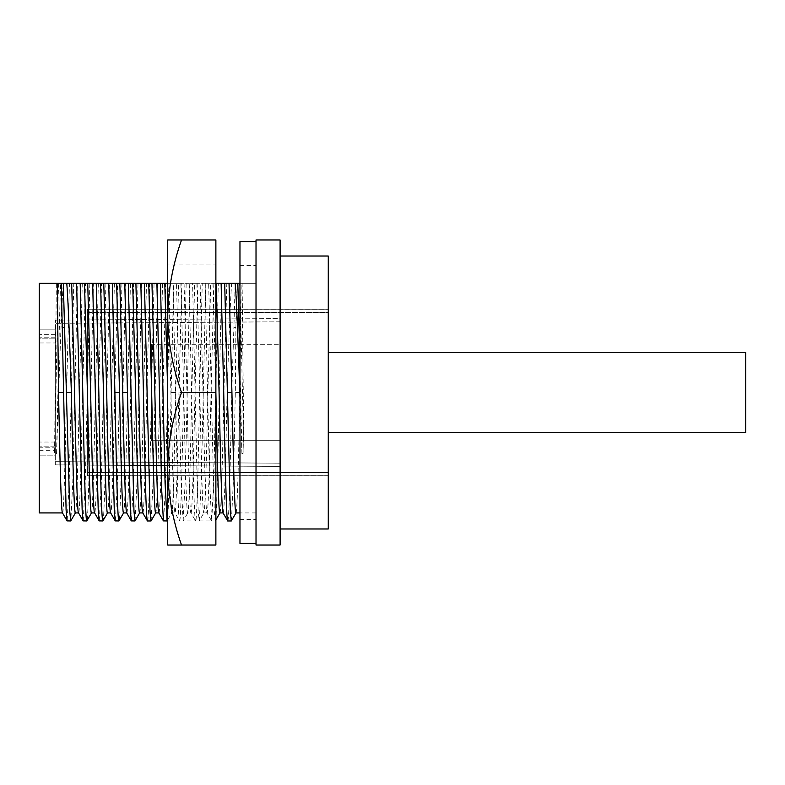 <?xml version="1.0" encoding="UTF-8"?>
<svg xmlns="http://www.w3.org/2000/svg" width="785" height="785" viewBox="0 0 785 785"><rect width="100%" height="100%" fill="white"/><g stroke="black" fill="none" stroke-linecap="round" stroke-linejoin="round"><path stroke-width="0.59" stroke-dasharray="3.92 2.94" d="M745.75 352.357L745.75 432.643M328.277 256.018L328.277 528.982M87.42 392.5L87.42 309.889L87.42 392.5M280.098 239.965L280.098 545.035M256.018 545.035L256.018 239.965M235.991 512.929L235.942 512.929C237.286 514.577 238.62 456.85 239.965 392.5L239.965 241.564M239.965 543.436L239.965 392.5L241.191 283.316L256.018 283.316L242.123 283.316L243.929 453.524L241.917 453.524L239.965 397.926M231.398 520.877L233.361 481.784L235.323 392.5L235.902 327.414L233.891 327.414L235.176 283.316L241.191 283.316M227.738 520.955C229.083 522.525 230.407 461.295 231.752 392.5L233.891 327.414M62.437 512.841L62.535 512.929C63.87 514.577 65.204 456.85 66.548 392.5L69.443 283.316L73.78 283.316L69.168 483.403L67.167 520.955M39.25 512.929L39.25 283.316L56.353 283.316L54.548 453.524L56.559 453.524L58.698 392.5C60.219 346.725 61.76 302.097 63.281 283.316L69.443 283.316M223.009 512.841L223.097 512.929C224.441 514.577 225.776 456.85 227.11 392.5C228.651 346.411 230.162 302.343 231.693 283.316L235.176 283.316M219.937 512.929L219.888 512.929C221.223 514.577 222.567 456.85 223.902 392.5L226.806 283.316L231.693 283.316M73.78 283.316L77.352 283.316L72.789 481.813L70.827 520.877M173.691 283.316L178.637 283.316L175.732 392.5C174.398 456.85 173.053 514.587 171.719 512.929L174.927 512.929L179.569 520.955C178.224 522.722 176.89 461.138 175.555 392.5L172.955 283.316L168.019 283.316L170.914 392.5C172.258 456.85 173.593 514.587 174.927 512.929C176.272 514.587 177.606 456.85 178.941 392.5L181.845 283.316L186.173 283.316L183.582 392.5C182.238 461.138 180.903 522.722 179.569 520.955L167.705 520.955L167.705 517.178C168.834 504.304 169.962 449.972 171.101 392.5L173.691 283.316L170.119 283.316L167.705 383.365L167.705 264.045L215.875 264.045L215.875 383.374L218.289 283.316L221.861 283.316C219.859 336.117 217.877 496.257 215.875 517.178L215.875 264.045M199.635 392.5C198.301 461.138 196.956 522.722 195.622 520.955L190.99 512.929C192.325 514.587 193.66 456.85 195.004 392.5L197.898 283.316L202.236 283.316L199.635 392.5M189.008 283.316L176.527 283.316L181.129 483.334L183.14 520.955L195.622 520.955C194.287 522.722 192.943 461.138 191.609 392.5L189.008 283.316L192.59 283.316L197.192 483.334L198.193 511.172L199.282 520.877L201.245 481.754L205.807 283.316L202.236 283.316M183.14 520.955L185.191 481.754L189.754 283.316L186.173 283.316M215.689 392.5L213.687 483.403L211.675 520.955L209.624 481.784L205.071 283.316L208.643 283.316L214.256 511.212L215.257 520.955L215.875 517.178L215.689 392.5M77.352 283.316L85.506 283.316L82.602 392.5C81.267 456.85 79.923 514.577 78.588 512.929L78.5 512.841M82.297 283.316L79.393 392.5C78.058 456.85 76.714 514.577 75.38 512.929L75.429 512.929M205.071 283.316L200.126 283.316L203.03 392.5C204.365 456.85 205.709 514.577 207.044 512.929C208.378 514.577 209.723 456.85 211.057 392.5L213.962 283.316L218.289 283.316M205.807 283.316L210.743 283.316L207.848 392.5C206.504 456.85 205.17 514.587 203.835 512.929C202.491 514.587 201.156 456.85 199.822 392.5L196.917 283.316L192.59 283.316M210.743 283.316L213.962 283.316M211.587 520.877L206.946 512.841L203.835 512.929L199.282 520.877M167.705 517.178L167.627 392.5L165.252 492.215L163.506 520.955M167.705 519.955L171.719 512.929C170.384 514.587 169.04 456.85 167.705 392.5L167.705 545.035L215.875 545.035L215.875 392.5L181.521 392.5C172.592 417.797 167.98 443.221 167.705 468.773C168 494.364 172.602 519.788 181.521 545.035M158.776 512.841L158.874 512.929C160.209 514.587 161.553 456.85 162.887 392.5L165.792 283.316L162.573 283.316L159.679 392.5C158.335 456.85 157 514.577 155.665 512.929L155.705 512.929M178.637 283.316L181.845 283.316M189.754 283.316L194.69 283.316L191.785 392.5C190.451 456.85 189.116 514.587 187.772 512.929C186.438 514.587 185.103 456.85 183.759 392.5L180.864 283.316M194.69 283.316L197.898 283.316M184.073 283.316L186.977 392.5C188.312 456.85 189.646 514.587 190.99 512.929L187.772 512.929L183.229 520.877M83.22 520.955L85.231 483.334L89.833 283.316L93.405 283.316L90.815 392.5C89.48 461.138 88.136 522.712 86.801 520.955M151.112 520.877L153.075 481.754L157.638 283.316L162.573 283.316M147.452 520.955C148.787 522.712 150.131 461.138 151.466 392.5L154.066 283.316L157.638 283.316M93.405 283.316L101.559 283.316L98.665 392.5C97.32 456.85 95.986 514.577 94.642 512.929L94.553 512.841M98.351 283.316L95.446 392.5C94.112 456.85 92.777 514.587 91.433 512.929L91.482 512.929M142.723 512.841L142.821 512.929C144.155 514.587 145.49 456.85 146.834 392.5L149.729 283.316L154.066 283.316M139.651 512.929L139.602 512.929C140.947 514.577 142.281 456.85 143.616 392.5L146.52 283.316L149.729 283.316M104.248 283.316L109.468 283.316L106.868 392.5C105.533 461.138 104.199 522.712 102.855 520.955M105.897 283.316L101.285 483.334L99.283 520.955M135.059 520.877L137.022 481.754L141.585 283.316L145.333 283.316M131.399 520.955L133.401 483.334L138.003 283.316L141.585 283.316M113.295 283.316L117.622 283.316L114.718 392.5C113.383 456.85 112.039 514.577 110.705 512.929L110.606 512.841M114.404 283.316L111.509 392.5C110.165 456.85 108.83 514.587 107.496 512.929L107.535 512.929M126.67 512.841L126.758 512.929C128.102 514.587 129.437 456.85 130.771 392.5L133.676 283.316L130.467 283.316L127.562 392.5C126.228 456.85 124.884 514.577 123.549 512.929L123.598 512.929M117.622 283.316L125.521 283.316L122.931 392.5C121.587 461.138 120.252 522.712 118.918 520.955M121.95 283.316L117.348 483.334L115.336 520.955M151.652 344.33L151.652 440.67L280.098 440.67L280.098 344.33L151.652 344.33L151.652 440.67L280.098 440.67L280.098 463.219L280.098 318.573L55.303 320.143L280.098 318.573L280.098 344.33L151.652 344.33M280.098 466.427L280.098 463.219L55.303 461.649L55.303 464.857L280.098 466.427L280.098 463.219L55.303 461.649L55.303 320.143L55.303 464.857L280.098 466.427M55.303 334.695L39.25 334.695L39.25 455.123L55.303 455.123L55.303 329.877L55.303 455.123L39.25 455.123L39.25 447.803L55.303 447.803M39.25 334.695L39.25 329.877L55.303 329.877L39.25 329.877L39.25 338.149L55.303 338.149L39.25 338.149L39.25 342.966L55.303 342.966M55.303 442.034L39.25 442.034L39.25 342.966M55.303 446.851L39.25 446.851L55.303 446.851M328.277 312.43L328.277 475.779L328.277 312.43L87.42 312.43L87.42 472.57L87.42 309.221L87.42 312.43L328.277 312.43M328.277 475.111L328.277 475.779L328.277 475.111L87.42 475.111L87.42 475.779L87.42 475.111L328.277 475.111M87.42 309.889L87.42 309.221L87.42 309.889L328.277 309.889L87.42 309.889M87.42 472.57L87.42 475.779L87.42 472.57L328.277 472.57L87.42 472.57M256.018 392.5L256.018 543.436L256.018 392.5M239.965 392.5L239.965 265.654L239.965 392.5L235.323 392.5M242.123 283.316L239.837 283.316M215.875 283.316L208.643 283.316M200.126 283.316L196.917 283.316M172.955 283.316L176.527 283.316M56.353 283.316L63.281 283.316M85.506 283.316L88.489 283.316M125.521 283.316L130.467 283.316M133.921 283.316L136.659 283.316M167.382 283.316L170.119 283.316M235.902 327.414L237.178 283.316M241.917 453.524L239.965 363.926M239.965 286.437L243.929 453.524M39.25 442.034L39.25 447.803M231.752 392.5L227.11 392.5M56.559 453.524C57.923 398.672 59.287 315.737 60.651 283.316M58.639 283.316C57.276 315.737 55.912 398.672 54.548 453.524M212.97 283.316L215.875 392.5L215.875 239.965L181.521 239.965C172.592 265.261 167.98 290.685 167.705 316.227L167.705 392.5M167.627 392.5L167.705 383.365M181.521 239.965L167.705 239.965L167.705 316.227C168 341.828 172.602 367.252 181.521 392.5M280.098 321.781L55.303 323.351L280.098 321.781M39.25 450.305L55.303 450.305M55.303 337.197L39.25 337.197M175.555 392.5L170.914 392.5M183.759 392.5L179.127 392.5M114.718 392.5L119.349 392.5M122.931 392.5L127.562 392.5M239.965 519.346L256.018 519.346M256.018 512.929L239.965 512.929M199.194 520.955L211.675 520.955M215.257 520.955L215.875 520.955M328.277 309.221L87.42 309.221L328.277 309.221M328.277 475.779L87.42 475.779L328.277 475.779M239.965 265.654L256.018 265.654M215.875 519.955L215.345 520.877"/><path stroke-width="1.18" d="M328.277 432.643L745.75 432.643L745.75 352.357L328.277 352.357M280.098 528.982L328.277 528.982L328.277 256.018L280.098 256.018M280.098 392.5L280.098 239.965L256.018 239.965L256.018 545.035L280.098 545.035L280.098 392.5M256.018 241.564L239.965 241.564L239.965 543.436L256.018 543.436M239.965 397.926L239.778 392.5C238.257 346.725 236.727 302.097 235.206 283.316L215.875 283.316M229.034 283.316L231.928 392.5C233.273 456.85 234.607 514.577 235.942 512.929L239.965 512.929M224.696 283.316L230.309 511.202L231.31 520.955L236.04 512.841M221.125 283.316L223.725 392.5C225.06 461.138 226.394 522.712 227.738 520.955L223.009 512.841M62.535 512.929C61.191 514.577 59.856 456.85 58.522 392.5L57.295 283.316L39.25 283.316L39.25 512.929L62.486 512.929M216.189 283.316L219.084 392.5C220.428 456.85 221.762 514.577 223.097 512.929M181.521 545.035C172.592 519.739 167.98 494.314 167.705 468.773L167.705 545.035L215.875 545.035L215.875 392.5C217.209 456.85 218.554 514.577 219.888 512.929L223.058 512.929M75.468 512.841L70.738 520.955L69.737 511.182L63.31 283.316L57.295 283.316M70.738 520.955L67.078 520.877L66.097 509.877L61.299 283.316M167.705 264.045L167.705 517.178L167.087 520.955L163.417 520.877L161.71 490.34L156.902 283.316L63.31 283.316M78.588 512.929C77.254 514.577 75.909 456.85 74.575 392.5L71.671 283.316M78.539 512.929L75.38 512.929C74.035 514.577 72.701 456.85 71.366 392.5C69.826 346.411 68.324 302.333 66.784 283.316M167.705 283.316L160.474 283.316L165.076 483.334L167.087 520.955M151.956 283.316L154.861 392.5C156.195 456.85 157.54 514.587 158.874 512.929M148.748 283.316L151.652 392.5C152.987 456.85 154.321 514.577 155.665 512.929L158.825 512.929M91.531 512.841L86.801 520.955C85.457 522.712 84.123 461.138 82.788 392.5L80.188 283.316M86.801 520.955L83.141 520.877L82.15 509.867L76.616 283.316M144.42 283.316L150.023 511.172L151.024 520.955L155.754 512.841M140.839 283.316L143.439 392.5C144.774 461.138 146.118 522.712 147.452 520.955L142.723 512.841M94.642 512.929C93.307 514.577 91.973 456.85 90.628 392.5L87.734 283.316M94.602 512.929L91.433 512.929C90.098 514.587 88.754 456.85 87.42 392.5L84.515 283.316M135.903 283.316L138.798 392.5C140.142 456.85 141.477 514.587 142.821 512.929M132.694 283.316L135.589 392.5C136.933 456.85 138.268 514.577 139.602 512.929L142.772 512.929M107.584 512.841L102.855 520.955C101.52 522.712 100.176 461.138 98.841 392.5L96.241 283.316M102.855 520.955L99.195 520.877L98.213 509.867L92.669 283.316M128.357 283.316L133.97 511.172L134.971 520.955L139.701 512.841M124.786 283.316L130.33 509.867L131.311 520.877L134.971 520.955M110.705 512.929C109.36 514.577 108.026 456.85 106.691 392.5L103.787 283.316M110.656 512.929L107.496 512.929C106.152 514.587 104.817 456.85 103.473 392.5L100.578 283.316M119.84 283.316L122.745 392.5C124.079 456.85 125.423 514.587 126.758 512.929M116.631 283.316L119.536 392.5C120.87 456.85 122.215 514.577 123.549 512.929L126.709 512.929M123.647 512.841L118.918 520.955C117.573 522.712 116.239 461.138 114.895 392.5L112.304 283.316M118.918 520.955L115.248 520.877L114.267 509.867L108.732 283.316M239.965 283.316L235.206 283.316M160.474 283.316L156.902 283.316M81.748 283.316L82.297 283.316M88.489 283.316L89.833 283.316M93.405 283.316L94.151 283.316M101.559 283.316L104.248 283.316M109.468 283.316L113.295 283.316M136.659 283.316L138.003 283.316M145.333 283.316L146.52 283.316M161.906 283.316L162.573 283.316M165.792 283.316L167.382 283.316M221.861 283.316L226.806 283.316M239.965 363.926L237.826 283.316M239.837 283.316L239.965 286.437M58.522 392.5L63.153 392.5M62.584 327.414L64.586 327.414M66.725 392.5L71.366 392.5M181.521 392.5C172.592 367.203 167.98 341.779 167.705 316.227L167.705 468.773C168 443.172 172.602 417.748 181.521 392.5L215.875 392.5L215.875 239.965L167.705 239.965L167.705 316.227C168 290.636 172.602 265.212 181.521 239.965M167.705 392.5L164.801 283.316M231.31 520.955L227.738 520.955M151.024 520.955L147.452 520.955M67.078 520.877L62.437 512.841M219.937 512.929L215.875 519.955M158.776 512.841L163.417 520.877M167.705 519.955L167.176 520.877M78.49 512.841L83.141 520.877M94.553 512.841L99.195 520.877M126.67 512.841L131.311 520.877M110.606 512.841L115.248 520.877"/></g></svg>

